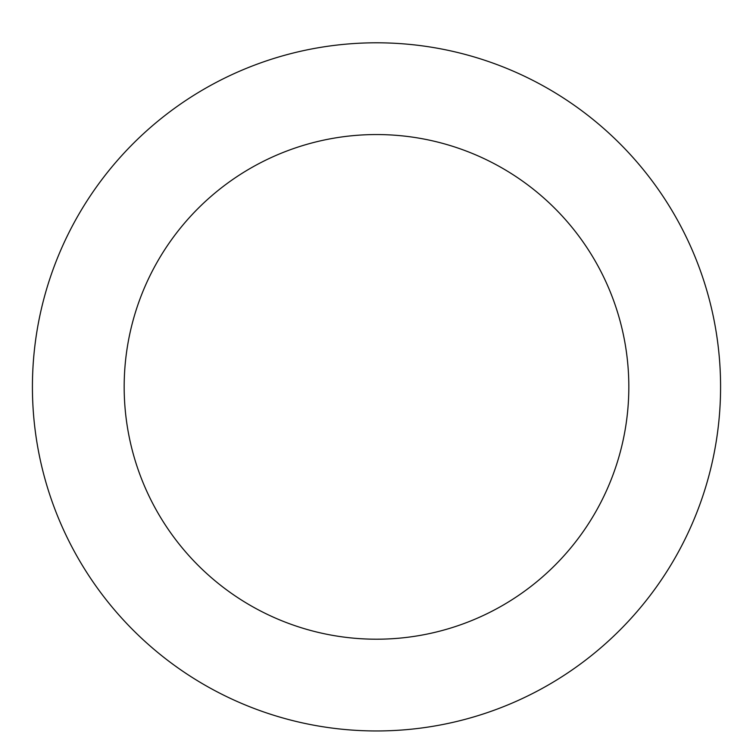 <?xml version="1.0" encoding="UTF-8"?>
<svg xmlns="http://www.w3.org/2000/svg" width="753" height="753" viewBox="0 0 753 753"><rect width="100%" height="100%" fill="white"/><g stroke="black" fill="none" stroke-linecap="round" stroke-linejoin="round"><path stroke-width="1.13" d="M376.5 42.799A344.074 344.074 0 0 1 674.481 558.914A344.074 344.074 0 0 1 78.519 558.914A344.074 344.074 0 0 1 376.5 42.799M376.5 134.552A252.321 252.321 0 0 1 595.021 513.038A252.321 252.321 0 0 1 157.979 513.038A252.321 252.321 0 0 1 376.5 134.552"/></g></svg>
